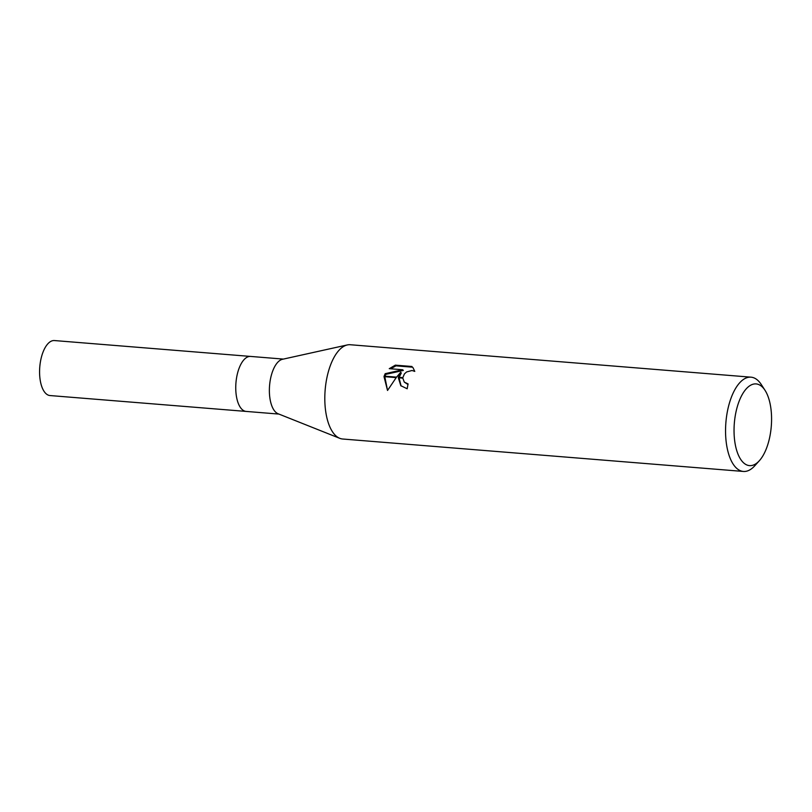 <?xml version="1.0" encoding="UTF-8"?>
<svg xmlns="http://www.w3.org/2000/svg" width="812" height="812" viewBox="0 0 812 812"><rect width="100%" height="100%" fill="white"/><g stroke="black" fill="none" stroke-linecap="round" stroke-linejoin="round"><path stroke-width="1.22" d="M339.619 438.267L278.08 413.744A27.588 12.484 -85.4 0 1 271.421 374.982A27.588 12.484 -85.4 0 1 282.495 359.28L347.171 344.968M278.912 414.079L246.148 411.42A27.588 12.484 -85.4 0 1 237.794 372.261A27.588 12.484 -85.4 0 1 250.603 356.427L283.368 359.087M759.342 460.729A40.986 18.544 -85.4 0 1 738.138 454.497A40.986 18.544 -85.4 0 1 737.093 407.431A40.986 18.544 -85.4 0 1 765.036 390.328A40.986 18.544 -85.4 0 1 768.528 442.114A40.986 18.544 -85.4 0 1 759.342 460.729L754.734 465.814A47.289 21.396 -85.4 0 1 743.386 471.447L342.644 439.008A47.289 21.396 -85.4 0 1 328.322 371.866A47.289 21.396 -85.4 0 1 347.303 344.948M743.386 471.447A47.289 21.396 -85.4 0 1 729.064 404.305A47.289 21.396 -85.4 0 1 751.019 377.174A47.289 21.396 -85.4 0 1 761.311 384.573L765.036 390.328M328.322 371.866A47.289 21.396 -85.4 0 1 350.276 344.735L751.019 377.174M412.932 367.552L414.78 371.399L412.039 370.495L406.589 371.947L404.406 373.916L402.853 377.641L398.418 377.286L400.681 372.312L396.581 377.133L384.147 376.129L385.172 373.693L402.701 369.754L389.263 368.668M389.263 368.678L395.342 365.146L411.917 366.486M407.969 384.492L404.274 382.097L408.091 383.924A47.289 21.396 94.6 0 0 407.188 388.786L400.803 385.68L398.347 377.783A12.434 10.211 137.8 0 1 398.418 377.286M412.557 367.186L395.972 365.847L395.332 365.146M384.005 376.626L396.205 377.61L387.527 390.47L384.005 376.626A17.113 14.048 137.8 0 1 384.147 376.129M399.149 377.347L401.301 372.982L400.681 372.312M399.047 377.844L401.108 385.994M402.853 377.641A7.552 6.202 -42.2 0 0 402.823 378.148L404.274 382.097M398.347 377.783L402.823 378.148M395.972 365.847L390.602 368.78M402.701 369.754L403.32 370.434L385.771 374.352L385.172 373.693M385.781 374.362L384.959 376.2M384.797 376.687L387.537 390.46M237.794 372.261A27.588 12.484 -85.4 0 1 250.603 356.427M246.056 411.41L49.979 395.545A27.588 12.484 -85.4 0 1 41.625 356.377A27.588 12.484 -85.4 0 1 54.424 340.553L250.502 356.427"/></g></svg>
